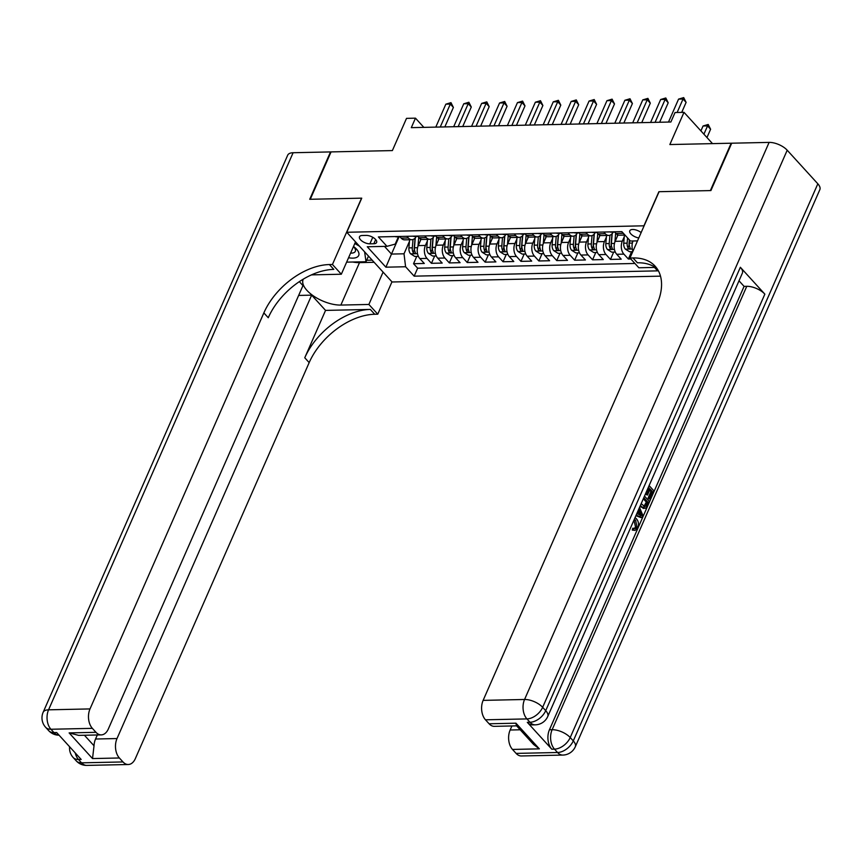 <?xml version="1.0" encoding="UTF-8"?>
<svg xmlns="http://www.w3.org/2000/svg" width="863" height="863" viewBox="0 0 863 863"><rect width="100%" height="100%" fill="white"/><g stroke="black" fill="none" stroke-linecap="round" stroke-linejoin="round"><path stroke-width="1.29" d="M641.133 232.579A7.433 3.376 -156.3 0 0 632.665 229.482A7.433 3.376 -156.3 0 0 629.785 230.799A7.433 3.376 -156.3 0 0 638.782 237.951M712.514 143.625L683.992 112.33L669.85 144.553L731.166 143.215L710.368 190.583L658.9 191.705L643.927 225.815L346.764 232.266L392.082 281.985L660.497 276.149M346.764 232.266L361.737 198.166L310.27 199.277L331.058 151.91L392.374 150.583L406.516 118.36L415.47 118.166L411.306 127.648L670.875 122.007L675.039 112.535L683.992 112.33M421.068 239.17L418.242 245.61A9.288 5.922 88.8 0 0 419.817 258.566L424.294 263.463L413.55 263.7L416.764 256.387M427.358 241.014L425.405 245.448A9.288 5.922 88.8 0 0 426.98 258.404L431.446 263.312L434.661 255.987M431.446 263.312L442.19 263.075L437.724 258.177A9.288 5.922 88.8 0 1 436.149 245.221L438.976 238.781M456.872 238.393L454.046 244.833A9.288 5.922 88.8 0 0 455.621 257.778L460.098 262.686L449.353 262.924L452.568 255.599M474.779 238.005L471.953 244.445A9.288 5.922 88.8 0 0 473.528 257.39L477.994 262.298L467.25 262.535L470.464 255.211M492.676 237.616L489.85 244.056A9.288 5.922 88.8 0 0 491.425 257.001L495.901 261.91L485.157 262.147L488.372 254.822M510.583 237.228L507.757 243.668A9.288 5.922 88.8 0 0 509.332 256.613L513.798 261.521L503.053 261.759L506.268 254.434M528.48 236.84L525.653 243.269A9.288 5.922 88.8 0 0 527.228 256.225L531.705 261.133L520.961 261.36L524.175 254.046M546.387 236.451L543.561 242.881A9.288 5.922 88.8 0 0 545.136 255.836L549.602 260.745L538.857 260.971L542.072 253.657M564.283 236.063L561.457 242.492A9.288 5.922 88.8 0 0 563.032 255.448L567.498 260.356L556.764 260.583L559.979 253.269M582.191 235.675L579.364 242.104A9.288 5.922 88.8 0 0 580.928 255.06L585.405 259.968L574.661 260.195L577.876 252.881M600.087 235.275L597.261 241.716A9.288 5.922 88.8 0 0 598.836 254.671L603.302 259.58L592.568 259.806L595.772 252.492M617.994 234.887L615.168 241.327A9.288 5.922 88.8 0 0 616.732 254.283L621.209 259.191L610.465 259.418L613.679 252.104M630.831 258.976L628.372 259.029L631.576 251.716M369.893 243.83L373.83 243.744A7.206 3.269 -156.3 0 0 376.624 242.471A7.206 3.269 -156.3 0 0 373.744 237.897A7.206 3.269 -156.3 0 0 366.236 235.405L362.298 235.491A7.206 3.269 -156.3 0 0 359.504 236.764A7.206 3.269 -156.3 0 0 362.384 241.349A7.206 3.269 -156.3 0 0 369.893 243.83L372.762 237.282M637.487 240.885L630.432 241.036L621.856 231.64L378.393 236.926L386.969 246.333L395.189 244.121L398.415 236.796M654.478 267.422L657.617 270.863L414.164 276.16L405.588 266.753L385.89 267.185L367.271 246.764L386.969 246.333M624.273 236.732L622.32 241.176L615.168 241.327M606.376 237.12L604.424 241.564L597.261 241.716M588.469 237.508L586.516 241.953L579.364 242.104M570.572 237.897L568.62 242.341L561.457 242.492M552.665 238.285L550.723 242.73L543.561 242.881M534.769 238.673L532.816 243.118L525.653 243.269M516.861 239.062L514.92 243.506L507.757 243.668M498.965 239.45L497.012 243.895L489.85 244.056M481.058 239.838L479.116 244.283L471.953 244.445M463.161 240.227L461.209 244.671L454.046 244.833M445.254 240.615L443.312 245.06L436.149 245.221M413.55 263.7L417.649 268.199L634.941 263.474M628.372 259.029L623.895 254.132A9.288 5.922 -91.2 0 1 622.32 241.176M610.465 259.418L605.999 254.52A9.288 5.922 -91.2 0 1 604.424 241.564M592.568 259.806L588.091 254.909A9.288 5.922 -91.2 0 1 586.516 241.953M574.661 260.195L570.195 255.297A9.288 5.922 -91.2 0 1 568.62 242.341M556.764 260.583L552.288 255.685A9.288 5.922 -91.2 0 1 550.723 242.73M538.857 260.971L534.391 256.074A9.288 5.922 -91.2 0 1 532.816 243.118M520.961 261.36L516.484 256.462A9.288 5.922 -91.2 0 1 514.92 243.506M503.053 261.759L498.587 256.85A9.288 5.922 -91.2 0 1 497.012 243.895M485.157 262.147L480.68 257.239A9.288 5.922 -91.2 0 1 479.116 244.283M467.25 262.535L462.784 257.627A9.288 5.922 -91.2 0 1 461.209 244.671M449.353 262.924L444.877 258.015A9.288 5.922 -91.2 0 1 443.312 245.06M406.829 236.311L408.361 237.983A9.288 5.922 88.8 0 0 411.888 239.698A9.288 5.922 88.8 0 0 416.29 236.408M399.677 236.462L401.198 238.145A9.288 5.922 88.8 0 0 404.725 239.849L411.888 239.698M417.573 236.074L419.105 237.746A9.288 5.922 88.8 0 0 422.633 239.461L429.796 239.31A9.288 5.922 -91.2 0 1 426.257 237.595L424.736 235.923M435.481 235.685L437.002 237.357A9.288 5.922 88.8 0 0 440.529 239.073L447.692 238.922A9.288 5.922 -91.2 0 1 444.165 237.206L442.633 235.534M453.377 235.297L454.909 236.969A9.288 5.922 88.8 0 0 458.436 238.684L465.599 238.533A9.288 5.922 -91.2 0 1 462.061 236.818L460.54 235.146M471.274 234.909L472.805 236.581A9.288 5.922 88.8 0 0 476.333 238.296L483.496 238.134A9.288 5.922 -91.2 0 1 479.968 236.43L478.436 234.758M489.181 234.52L490.713 236.192A9.288 5.922 88.8 0 0 494.24 237.908L501.392 237.746A9.288 5.922 -91.2 0 1 497.865 236.041L496.344 234.358M507.077 234.132L508.609 235.804A9.288 5.922 88.8 0 0 512.137 237.519L519.299 237.357A9.288 5.922 -91.2 0 1 515.772 235.653L514.24 233.97M524.984 233.744L526.516 235.416A9.288 5.922 88.8 0 0 530.044 237.131L537.196 236.969A9.288 5.922 -91.2 0 1 533.668 235.265L532.147 233.582M542.881 233.355L544.413 235.027A9.288 5.922 88.8 0 0 547.94 236.742L555.103 236.581A9.288 5.922 -91.2 0 1 551.576 234.876L550.044 233.193M560.788 232.967L562.309 234.639A9.288 5.922 88.8 0 0 565.848 236.354L573 236.192A9.288 5.922 -91.2 0 1 569.472 234.488L567.951 232.805M578.685 232.579L580.216 234.251A9.288 5.922 88.8 0 0 583.744 235.966L590.907 235.804A9.288 5.922 -91.2 0 1 587.379 234.089L585.848 232.417M596.592 232.19L598.113 233.862A9.288 5.922 88.8 0 0 601.651 235.567L608.803 235.416A9.288 5.922 -91.2 0 1 605.276 233.7L603.755 232.028M614.488 231.802L616.02 233.474A9.288 5.922 88.8 0 0 619.548 235.178L624.974 235.06M624.219 234.229A9.288 5.922 -91.2 0 1 623.183 233.312L621.651 231.64M399.073 236.786L391.478 254.067L404.013 253.798L405.588 266.753M409.45 241.403L404.013 253.798M423.852 127.368L415.47 118.166M384.477 246.387L391.478 254.067L385.89 267.185M417.649 268.199L414.164 276.16M434.186 236.02A9.288 5.922 -91.2 0 1 429.796 239.31M452.093 235.631A9.288 5.922 -91.2 0 1 447.692 238.922M469.99 235.243A9.288 5.922 -91.2 0 1 465.599 238.533M487.886 234.855A9.288 5.922 -91.2 0 1 483.496 238.134M505.794 234.466A9.288 5.922 -91.2 0 1 501.392 237.746M523.69 234.078A9.288 5.922 -91.2 0 1 519.299 237.357M541.597 233.69A9.288 5.922 -91.2 0 1 537.196 236.969M559.494 233.29A9.288 5.922 -91.2 0 1 555.103 236.581M577.401 232.902A9.288 5.922 -91.2 0 1 573 236.192M595.297 232.514A9.288 5.922 -91.2 0 1 590.907 235.804M633.043 240.982A9.288 5.922 88.8 0 0 632.978 251.165M613.205 232.125A9.288 5.922 -91.2 0 1 608.803 235.416M395.178 236.559A6.16 3.927 88.8 0 0 396.397 236.84L399.796 236.764A6.16 3.927 88.8 0 0 399.936 236.753M444.833 126.915L453.388 107.433L450.324 104.078L440.249 127.012M445.847 104.175L450.982 102.643L450.324 104.078L445.847 104.175L435.783 127.109M398.577 236.484A6.16 3.927 88.8 0 0 399.796 236.764M450.982 102.643L453.388 107.433M420.389 240.712L420.54 238.922M417.983 246.279L418.728 237.347M418.382 256.343L414.779 256.43L410.54 253.776A6.16 3.927 -91.2 0 1 408.911 247.897L409.591 239.741M413.01 239.504L412.309 247.821A6.16 3.927 88.8 0 0 413.118 252.46C414.639 253.787 415.362 253.776 415.265 252.417A6.16 3.927 -91.2 0 1 414.456 247.778L415.286 237.897M413.118 252.46L414.316 249.731A3.139 1.996 -91.2 0 1 414.218 248.274L415.071 238.134M415.394 253.183L415.265 252.417M368.49 256.095L366.009 261.748L346.624 262.147M354.822 243.485L359.461 246.203M364.618 251.856L366.009 261.748M348.566 257.724A15.103 6.861 -156.3 0 0 358.674 255.556A15.103 6.861 -156.3 0 0 353.798 246.689A15.103 6.861 -156.3 0 0 353.506 246.473M350.583 253.129A10.334 4.703 -156.3 0 0 355.34 251.316A10.334 4.703 -156.3 0 0 353.452 246.591M86.839 765.405A13.937 13.937 0 0 1 76.235 760.864A13.937 8.673 -42.4 0 0 81.543 762.838L122.988 761.943A13.937 8.878 88.8 0 0 128.285 764.51L86.839 765.405A13.937 8.878 -91.2 0 1 81.543 762.838L78.479 759.483L81.165 759.429L56.667 732.558L53.981 732.611L50.928 729.257A13.937 8.878 -91.2 0 1 48.565 709.828L90.011 708.922A13.937 8.878 88.8 0 0 92.363 728.35L50.928 729.257A13.937 8.673 137.6 0 1 45.61 727.272A13.937 13.937 0 0 1 43.15 712.288A13.937 6.332 -156.3 0 1 48.565 709.828L293.107 152.729L330.518 151.92L309.731 199.288L361.554 198.166L332.438 264.488L329.396 264.553A58.08 36.16 -42.4 0 0 263.851 312.902L90.011 708.922M355.524 241.877L341.327 274.229L313.301 274.833A26.138 11.877 -156.3 0 0 311.295 274.963M303.301 279.148A26.138 11.877 -156.3 0 0 303.161 279.45A26.138 11.877 -156.3 0 0 313.636 296.063A26.138 11.877 -156.3 0 0 340.863 305.071L368.879 304.456L377.767 314.197L374.725 314.261A58.08 36.16 -42.4 0 0 309.17 362.611L135.329 758.631A13.937 8.878 88.8 0 1 128.285 764.51M341.327 274.229L332.438 264.488M84.423 735.254L94.024 745.783L92.524 758.566L69.126 732.903L95.976 732.32A13.937 8.878 88.8 0 0 101.273 734.888A13.937 8.878 88.8 0 0 108.317 729.008L302.956 285.61L299.342 281.651M298.641 295.437L311.651 295.146L117.012 738.545A13.937 8.878 88.8 0 0 119.374 757.984L92.524 758.566M325.556 310.4L370.313 309.429A58.08 36.16 -42.4 0 0 304.758 357.767L325.556 310.4L311.651 295.146M95.976 732.32L92.363 728.35M43.15 712.288L287.692 155.189A13.937 6.332 23.7 0 1 293.107 152.729M383.086 272.104L368.879 304.456M391.964 281.845L377.767 314.197M122.988 761.943L119.374 757.984M94.024 745.783A13.937 8.878 -91.2 0 1 95.534 739.019L117.012 738.545M97.314 734.974L95.534 739.019M329.396 264.553L333.808 269.385A58.08 36.16 -42.4 0 0 268.264 317.735L263.851 312.902M69.126 732.903L78.652 735.373L101.273 734.888M374.143 262.298L359.504 262.622A26.138 11.877 23.7 0 1 352.74 262.039M366.656 260.27L372.18 260.151M634.499 528.339L635.513 527.023L633.971 520.076M635.06 517.584L636.344 518.685C638.566 521.241 639.041 524.337 637.757 527.994L635.071 530.411L632.266 530.065L632.752 528.221L635.276 528.49L636.948 526.991L635.513 527.023M639.505 507.466L643.021 515.707L642.223 517.509L640.788 517.541L635.902 515.686M649.105 485.599L653.917 490.885L650.389 498.9L648.965 498.933L648.113 497.994L650.929 491.586L649.623 490.152M650.389 498.9L649.548 497.962L652.363 491.554L650.098 489.073L647.477 495.049L645.297 494.262M527.304 722.331L529.99 722.266A13.937 8.878 88.8 0 0 535.287 724.834L532.6 724.898A13.937 8.878 -91.2 0 1 527.304 722.331L551.802 749.203A13.937 8.878 -91.2 0 1 549.44 729.764L552.126 729.71L746.765 286.311A13.937 6.332 23.7 0 1 764.855 294.143L740.357 267.271A13.937 6.332 23.7 0 1 742.385 273.107L547.746 716.506A13.937 6.332 -156.3 0 0 545.718 710.67L740.357 267.271M739.008 280.799L744.079 286.376L549.44 729.764M643.927 508.264L639.925 506.505M710.907 190.572L659.084 191.705L629.968 258.026L633.01 257.951A58.08 36.16 137.6 0 1 655.136 266.192A58.08 36.16 137.6 0 1 656.97 304.359L483.129 700.378L524.564 699.483L769.116 142.395L731.695 143.204L710.907 190.572M629.968 258.026L638.847 267.767L655.308 267.401M539.343 748.857L533.593 744.467L516.387 725.6L515.955 723.194L539.343 748.857L512.493 749.44L516.106 753.399L557.552 752.504L554.488 749.138L551.802 749.203M512.493 749.44A13.937 8.878 -91.2 0 1 510.141 730.012L520.206 729.785M511.91 725.966L510.141 730.012M764.855 294.143L570.216 737.541L573.28 740.896A13.937 8.673 -42.4 0 1 557.552 752.504A13.937 8.878 88.8 0 0 562.849 755.071L521.403 755.966A13.937 8.878 -91.2 0 1 516.106 753.399M769.116 142.395A13.937 6.332 23.7 0 1 787.207 150.216L817.833 183.808A13.937 6.332 23.7 0 1 819.85 189.644L575.308 746.732A13.937 6.332 -156.3 0 0 573.28 740.896L817.833 183.808M516.624 725.859L494.391 726.344A13.937 8.878 -91.2 0 1 489.094 723.777L515.955 723.194M787.207 150.216L542.654 707.304L545.718 710.67A13.937 8.673 -42.4 0 1 529.99 722.266L526.926 718.911L485.481 719.807L489.094 723.777M485.481 719.807A13.937 8.878 -91.2 0 1 483.129 700.378M744.079 286.376L746.765 286.311M633.01 257.951L637.423 262.794A58.08 36.16 137.6 0 1 657.164 268.771M647.477 495.049L646.624 494.121L649.246 488.145L647.973 488.167M649.246 488.145L648.393 487.207M646.624 494.121L645.351 494.143M652.363 491.554L650.929 491.586M649.548 497.962L648.113 497.994M644.499 496.096L649.31 501.371L646.614 507.153L645.362 508.231L641.576 506.721L640.475 505.243M645.362 508.231L643.097 508.426M641.187 503.636L644.672 506.538L645.761 506.063L647.757 502.05L643.787 497.703M641.576 506.721L640.141 506.743M647.757 502.05L646.322 502.083L643.313 498.782M643.917 506.408L646.322 502.083M645.761 506.063L644.337 506.096M646.743 504.348L645.308 504.38M642.223 517.509L636.117 515.189M640.756 513.409L639.235 510.011L637.53 513.895L641.77 515.675L640.756 513.409L639.321 513.442L638.512 511.64M640.335 515.707L639.321 513.442M636.948 526.991L635.643 520.292L634.208 520.324M635.643 520.292L634.359 519.192M635.071 530.411L632.266 530.065M633.701 530.033L634.176 528.188M413.075 236.171A6.16 3.927 88.8 0 0 414.294 236.451L417.703 236.376A6.16 3.927 88.8 0 0 417.843 236.365M462.73 126.527L471.284 107.044L468.221 103.689L458.156 126.624M463.755 103.787L468.879 102.255L468.221 103.689L463.755 103.787L453.679 126.721M416.473 236.095A6.16 3.927 88.8 0 0 417.703 236.376M468.879 102.255L471.284 107.044M430.971 235.782A6.16 3.927 88.8 0 0 432.201 236.063L435.599 235.987A6.16 3.927 88.8 0 0 435.739 235.977M480.637 126.138L489.192 106.656L486.128 103.301L476.052 126.235M481.651 103.398L486.786 101.866L486.128 103.301L481.651 103.398L471.576 126.332M434.38 235.707A6.16 3.927 88.8 0 0 435.599 235.987M486.786 101.866L489.192 106.656M448.879 235.394A6.16 3.927 88.8 0 0 450.098 235.675L453.507 235.599A6.16 3.927 88.8 0 0 453.647 235.588M498.534 125.75L507.088 106.268L504.024 102.902L493.96 125.847M499.558 102.999L504.682 101.478L504.024 102.902L499.558 102.999L489.483 125.944M452.277 235.319A6.16 3.927 88.8 0 0 453.507 235.599M504.682 101.478L507.088 106.268M466.775 235.006A6.16 3.927 88.8 0 0 468.005 235.286L471.403 235.211A6.16 3.927 88.8 0 0 471.543 235.2M516.441 125.362L524.995 105.879L521.932 102.514L511.856 125.459M517.455 102.611L522.59 101.09L521.932 102.514L517.455 102.611L507.379 125.556M470.184 234.93A6.16 3.927 88.8 0 0 471.403 235.211M522.59 101.09L524.995 105.879M438.296 240.324L438.447 238.533M435.88 245.89L436.635 236.958M436.279 255.955L432.676 256.031L428.436 253.388A6.16 3.927 -91.2 0 1 426.807 247.508L427.498 239.353M430.907 239.116L430.216 247.433A6.16 3.927 88.8 0 0 431.025 252.072C432.546 253.398 433.258 253.388 433.172 252.028A6.16 3.927 -91.2 0 1 432.363 247.39L433.194 237.508M431.025 252.072L432.223 249.342A3.139 1.996 -91.2 0 1 432.126 247.886L432.978 237.746M433.291 252.794L433.172 252.028M456.193 239.936L456.344 238.145M453.787 245.491L454.531 236.57M454.186 255.567L450.572 255.642L446.333 252.999A6.16 3.927 -91.2 0 1 444.715 247.12L445.394 238.965M448.814 238.727L448.113 247.045A6.16 3.927 88.8 0 0 448.922 251.683C450.443 253.01 451.166 252.999 451.069 251.64A6.16 3.927 -91.2 0 1 450.259 247.001L451.09 237.12M448.922 251.683L450.119 248.954A3.139 1.996 -91.2 0 1 450.022 247.498L450.874 237.357M451.187 252.406L451.069 251.64M474.1 239.547L474.251 237.757M471.683 245.103L472.439 236.182M472.083 255.178L468.48 255.254L464.24 252.611A6.16 3.927 -91.2 0 1 462.611 246.732L463.302 238.576M466.71 238.339L466.02 246.656A6.16 3.927 88.8 0 0 466.829 251.295C468.35 252.622 469.062 252.611 468.976 251.252A6.16 3.927 -91.2 0 1 468.167 246.613L468.997 236.721M466.829 251.295L468.026 248.566A3.139 1.996 -91.2 0 1 467.929 247.109L468.782 236.969M469.094 252.018L468.976 251.252M491.996 239.159L492.147 237.357M489.591 244.714L490.335 235.793M489.99 254.79L486.376 254.865L482.137 252.223A6.16 3.927 -91.2 0 1 480.518 246.343L481.198 238.188M484.618 237.951L483.916 246.268A6.16 3.927 88.8 0 0 484.726 250.906C486.247 252.233 486.969 252.223 486.872 250.853A6.16 3.927 -91.2 0 1 486.063 246.225L486.894 236.333M484.726 250.906L485.923 248.177A3.139 1.996 -91.2 0 1 485.826 246.721L486.678 236.581M486.991 251.629L486.872 250.853M484.682 234.617A6.16 3.927 88.8 0 0 485.901 234.898L489.31 234.822A6.16 3.927 88.8 0 0 489.45 234.812M534.337 124.973L542.892 105.491L539.828 102.125L529.763 125.07M535.351 102.222L540.486 100.701L539.828 102.125L535.351 102.222L525.287 125.167M488.08 234.542A6.16 3.927 88.8 0 0 489.31 234.822M540.486 100.701L542.892 105.491M509.904 238.771L510.055 236.969M507.487 244.326L508.242 235.394M507.886 254.402L504.283 254.477L500.044 251.834A6.16 3.927 -91.2 0 1 498.415 245.955L499.105 237.8M502.514 237.552L501.824 245.879A6.16 3.927 88.8 0 0 502.633 250.518C504.154 251.845 504.866 251.834 504.779 250.464A6.16 3.927 -91.2 0 1 503.97 245.826L504.801 235.944M502.633 250.518L503.819 247.789A3.139 1.996 -91.2 0 1 503.722 246.333L504.575 236.192M504.898 251.241L504.779 250.464M502.579 234.229A6.16 3.927 88.8 0 0 503.809 234.509L507.207 234.434A6.16 3.927 88.8 0 0 507.347 234.423M552.244 124.585L560.799 105.103L557.735 101.737L547.66 124.682M553.259 101.834L558.393 100.313L557.735 101.737L553.259 101.834L543.183 124.779M505.988 234.153A6.16 3.927 88.8 0 0 507.207 234.434M558.393 100.313L560.799 105.103M527.8 238.382L527.951 236.581M525.394 243.938L526.139 235.006M525.794 254.013L522.18 254.089L517.94 251.446A6.16 3.927 -91.2 0 1 516.322 245.567L517.002 237.411M520.421 237.163L519.72 245.491A6.16 3.927 88.8 0 0 520.529 250.13C522.05 251.457 522.773 251.446 522.676 250.076A6.16 3.927 -91.2 0 1 521.867 245.437L522.698 235.556M520.529 250.13L521.727 247.401A3.139 1.996 -91.2 0 1 521.63 245.944L522.482 235.804M522.795 250.853L522.676 250.076M520.486 233.841A6.16 3.927 88.8 0 0 521.705 234.121L525.114 234.046A6.16 3.927 88.8 0 0 525.254 234.035M570.141 124.196L578.695 104.714L575.632 101.349L565.567 124.294M571.155 101.446L576.29 99.925L575.632 101.349L571.155 101.446L561.09 124.391M523.884 233.765A6.16 3.927 88.8 0 0 525.114 234.046M576.29 99.925L578.695 104.714M545.707 237.994L545.858 236.192M543.291 243.549L544.046 234.617M543.69 253.625L540.087 253.7L535.847 251.057A6.16 3.927 -91.2 0 1 534.219 245.178L534.909 237.023M538.318 236.775L537.627 245.103A6.16 3.927 88.8 0 0 538.426 249.741C539.958 251.068 540.67 251.047 540.583 249.687A6.16 3.927 -91.2 0 1 539.774 245.049L540.605 235.168M538.426 249.741L539.623 247.012A3.139 1.996 -91.2 0 1 539.526 245.556L540.378 235.416M540.702 250.464L540.583 249.687M538.383 233.452A6.16 3.927 88.8 0 0 539.612 233.733L543.01 233.657A6.16 3.927 88.8 0 0 543.151 233.646M588.048 123.808L596.603 104.326L593.539 100.96L583.464 123.905M589.062 101.057L594.197 99.536L593.539 100.96L589.062 101.057L578.987 124.002M541.791 233.377A6.16 3.927 88.8 0 0 543.01 233.657M594.197 99.536L596.603 104.326M563.604 237.605L563.755 235.804M561.198 243.161L561.942 234.229M561.597 253.237L557.983 253.312L553.744 250.658A6.16 3.927 -91.2 0 1 552.126 244.779L552.805 236.635M556.225 236.386L555.524 244.714A6.16 3.927 88.8 0 0 556.333 249.353C557.854 250.68 558.577 250.658 558.48 249.299A6.16 3.927 -91.2 0 1 557.671 244.661L558.501 234.779M556.333 249.353L557.53 246.624A3.139 1.996 -91.2 0 1 557.433 245.168L558.285 235.027M558.598 250.065L558.48 249.299M556.29 233.064A6.16 3.927 88.8 0 0 557.509 233.334L560.918 233.269A6.16 3.927 88.8 0 0 561.058 233.258M605.945 123.42L614.499 103.927L611.436 100.572L601.371 123.517M606.959 100.669L612.094 99.148L611.436 100.572L606.959 100.669L596.894 123.614M559.688 232.988A6.16 3.927 88.8 0 0 560.918 233.269M612.094 99.148L614.499 103.927M581.511 237.217L581.662 235.416M579.095 242.773L579.85 233.841M579.494 252.848L575.891 252.924L571.651 250.27A6.16 3.927 -91.2 0 1 570.022 244.391L570.713 236.246M574.122 235.998L573.42 244.326A6.16 3.927 88.8 0 0 574.229 248.965C575.761 250.292 576.473 250.27 576.387 248.911A6.16 3.927 -91.2 0 1 575.578 244.272L576.408 234.391M574.229 248.965L575.427 246.235A3.139 1.996 -91.2 0 1 575.33 244.779L576.182 234.639M576.506 249.677L576.387 248.911M574.186 232.676A6.16 3.927 88.8 0 0 575.416 232.945L578.814 232.881A6.16 3.927 88.8 0 0 578.954 232.87M623.852 123.031L632.406 103.538L629.343 100.184L619.267 123.129M624.866 100.281L630.001 98.76L629.343 100.184L624.866 100.281L614.79 123.226M577.595 232.6A6.16 3.927 88.8 0 0 578.814 232.881M630.001 98.76L632.406 103.538M599.407 236.829L599.558 235.027M596.991 242.384L597.746 233.452M597.401 252.46L593.787 252.535L589.548 249.882A6.16 3.927 -91.2 0 1 587.93 244.002L588.609 235.858M592.029 235.61L591.328 243.938A6.16 3.927 88.8 0 0 592.137 248.566C593.658 249.903 594.37 249.882 594.283 248.522A6.16 3.927 -91.2 0 1 593.474 243.884L594.305 234.002M592.137 248.566L593.334 245.847A3.139 1.996 -91.2 0 1 593.237 244.391L594.089 234.251M594.402 249.288L594.283 248.522M592.094 232.287A6.16 3.927 88.8 0 0 593.312 232.557L596.711 232.481A6.16 3.927 88.8 0 0 596.862 232.481M641.748 122.632L650.303 103.15L647.239 99.795L637.174 122.74M642.762 99.892L647.897 98.371L647.239 99.795L642.762 99.892L632.698 122.837M595.492 232.212A6.16 3.927 88.8 0 0 596.711 232.481M647.897 98.371L650.303 103.15M617.315 236.44L617.466 234.639M614.898 241.996L615.653 233.064M615.297 252.072L611.694 252.147L607.455 249.493A6.16 3.927 -91.2 0 1 605.826 243.614L606.516 235.47M609.925 235.221L609.224 243.539A6.16 3.927 88.8 0 0 610.033 248.177C611.565 249.515 612.277 249.493 612.191 248.134A6.16 3.927 -91.2 0 1 611.382 243.495L612.212 233.614M610.033 248.177L611.231 245.459A3.139 1.996 -91.2 0 1 611.133 244.002L611.986 233.862M612.309 248.9L612.191 248.134M609.99 231.899A6.16 3.927 88.8 0 0 611.22 232.169L614.618 232.093A6.16 3.927 88.8 0 0 614.758 232.093M659.656 122.244L668.21 102.762L665.146 99.407L655.071 122.352M660.67 99.504L665.805 97.983L665.146 99.407L660.67 99.504L650.594 122.449M613.399 231.823A6.16 3.927 88.8 0 0 614.618 232.093M665.805 97.983L668.21 102.762M632.795 241.608L632.849 240.993M632.752 251.683L629.591 251.759L625.351 249.105A6.16 3.927 -91.2 0 1 623.733 243.226L624.413 235.081M627.574 237.908L627.131 243.15A6.16 3.927 88.8 0 0 627.94 247.789C629.461 249.127 630.173 249.105 630.087 247.746A6.16 3.927 -91.2 0 1 629.278 243.107L629.537 240.065M627.94 247.789L629.138 245.07A3.139 1.996 -91.2 0 1 629.041 243.603L629.354 239.86M630.206 248.512L630.087 247.746M681.716 112.384L686.107 102.373L683.043 99.018L677.131 112.481M678.566 99.116L683.701 97.595L683.043 99.018L678.566 99.116L668.501 122.061M683.701 97.595L686.107 102.373M706.97 137.541L710.605 129.245L707.541 125.89L703.065 125.987L700.907 130.896M703.906 134.175L708.199 124.466L710.605 129.245M703.065 125.987L708.199 124.466M425.405 245.448L418.242 245.61M426.98 258.404L419.817 258.566M623.895 254.132L616.732 254.283M605.999 254.52L598.836 254.671M588.091 254.909L580.928 255.06M570.195 255.297L563.032 255.448M552.288 255.685L545.136 255.836M534.391 256.074L527.228 256.225M516.484 256.462L509.332 256.613M498.587 256.85L491.425 257.001M480.68 257.239L473.528 257.39M462.784 257.627L455.621 257.778M444.877 258.015L437.724 258.177M408.361 237.983L401.198 238.145M426.257 237.595L419.105 237.746M444.165 237.206L437.002 237.357M462.061 236.818L454.909 236.969M479.968 236.43L472.805 236.581M497.865 236.041L490.713 236.192M515.772 235.653L508.609 235.804M533.668 235.265L526.516 235.416M551.576 234.876L544.413 235.027M569.472 234.488L562.309 234.639M587.379 234.089L580.216 234.251M605.276 233.7L598.113 233.862M623.183 233.312L616.02 233.474M375.675 239.547L373.83 243.744M410.637 253.841L417.519 253.69M414.456 247.778L417.563 247.713M408.911 247.897L412.309 247.821M370.313 309.429L374.725 314.261M304.758 357.767L309.17 362.611M59.062 735.179A13.937 8.878 -91.2 0 1 53.981 732.611A13.937 8.673 -42.4 0 1 48.673 730.637A13.937 13.937 0 0 0 59.062 735.179M69.601 746.743A13.937 13.937 0 0 0 73.172 757.509A13.937 8.673 137.6 0 0 78.479 759.483A13.937 8.878 -91.2 0 1 75.189 752.86M359.504 262.622L340.863 305.071M552.126 729.71A13.937 8.878 88.8 0 0 554.488 749.138A13.937 8.673 137.6 0 0 570.216 737.541A13.937 6.332 -156.3 0 0 552.126 729.71M524.564 699.483A13.937 8.878 88.8 0 0 526.926 718.911A13.937 8.673 137.6 0 0 542.654 707.304A13.937 6.332 -156.3 0 0 524.564 699.483M428.544 253.452L435.416 253.301M432.363 247.39L435.459 247.314M426.807 247.508L430.216 247.433M446.441 253.064L453.323 252.913M450.259 247.001L453.366 246.926M444.715 247.12L448.113 247.045M464.348 252.676L471.22 252.525M468.167 246.613L471.263 246.538M462.611 246.732L466.02 246.656M482.244 252.287L489.127 252.136M486.063 246.225L489.17 246.149M480.518 246.343L483.916 246.268M500.152 251.899L507.023 251.748M503.97 245.826L507.066 245.761M498.415 245.955L501.824 245.879M518.048 251.511L524.931 251.36M521.867 245.437L524.974 245.372M516.322 245.567L519.72 245.491M535.955 251.122L542.827 250.971M539.774 245.049L542.87 244.984M534.219 245.178L537.627 245.103M553.852 250.734L560.734 250.583M557.671 244.661L560.777 244.596M552.126 244.779L555.524 244.714M571.759 250.346L578.631 250.194M575.578 244.272L578.674 244.207M570.022 244.391L573.42 244.326M589.656 249.957L596.538 249.806M593.474 243.884L596.581 243.819M587.93 244.002L591.328 243.938M607.563 249.569L614.434 249.418M611.382 243.495L614.478 243.431M605.826 243.614L609.224 243.539M625.459 249.17L632.342 249.029M629.278 243.107L632.385 243.042M623.733 243.226L627.131 243.15M48.673 730.637L45.61 727.272M76.235 760.864L73.172 757.509M562.849 755.071A13.937 13.937 0 0 0 575.308 746.732M535.287 724.834A13.937 13.937 0 0 0 547.746 716.506"/></g></svg>
